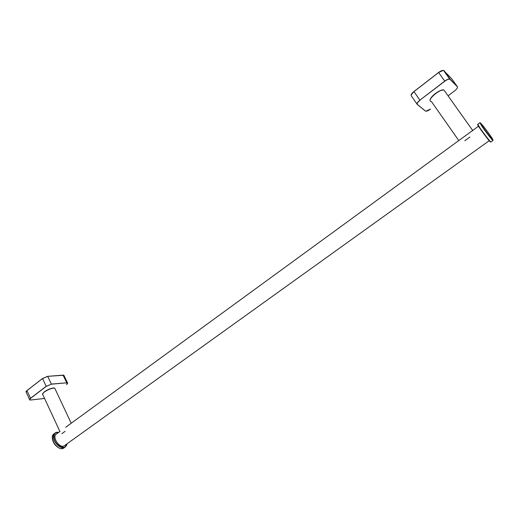 <?xml version="1.0" encoding="UTF-8"?>
<svg xmlns="http://www.w3.org/2000/svg" width="519" height="519" viewBox="0 0 519 519"><rect width="100%" height="100%" fill="white"/><g stroke="black" fill="none" stroke-linecap="round" stroke-linejoin="round"><path stroke-width="0.78" d="M65.057 431.36L61.858 433.689M64.654 445.503L64.337 445.737C59.711 449.006 51.472 436.687 56.474 433.994L59.912 431.49M469.929 137.042L464.823 140.746M66.601 384.495L66.575 384.514C67.963 383.366 67.995 382.801 66.679 382.814L51.368 384.196L46.21 386.402L30.589 398.365L26.975 390.593L42.513 378.591L47.761 376.359L63.11 375.172L64.09 375.762M30.673 400.013L44.589 398.462L30.686 400C29.252 400.065 29.22 399.52 30.589 398.365M29.499 399.409L26.216 392.241L26.982 390.528L42.506 378.539M29.849 399.954L30.504 398.3L46.126 386.337L51.368 384.196M47.735 376.333L63.071 375.14L66.698 382.711L67.425 382.763L67.626 383.366M46.21 386.402L42.519 378.526L47.677 376.333L51.387 384.086L66.679 382.814M26.034 391.586L26.969 390.548M63.084 375.146L63.72 375.205M63.856 375.269L64.012 375.6M25.95 391.839L26.982 390.528L42.519 378.526L47.722 376.327L63.843 375.237L67.425 382.763L66.575 384.514M55.176 389.107L54.761 388.212C52.036 387.953 48.559 389.224 44.336 392.027C42.5 393.486 42.033 394.446 42.941 394.901L60.009 431.698M54.508 388.141C51.9 387.849 48.533 389.068 44.394 391.806L42.642 393.759M64.161 447.793L63.772 448.072C58.109 452.081 48.046 437.03 54.171 433.735L55.04 433.099M58.66 432.398L55.423 432.82C53.97 433.806 53.386 435.519 53.684 437.945C54.307 443.777 61.586 449.649 65.037 447.164L66.854 443.927M58.608 432.437C55.267 432.152 53.742 433.962 54.021 437.88C54.858 445.795 66.14 451.063 66.802 443.966M58.738 447.8C55.286 445.808 53.178 442.85 52.425 438.912M425.814 111.183L430.498 109.133C428.078 110.839 426.371 111.468 425.366 111.014L417.25 104.429M448.066 95.84L454.482 90.981L448.066 95.84M457.323 86.796C457.764 87.698 456.817 89.093 454.482 90.981C456.843 89.08 457.803 87.659 457.369 86.731L450.161 79.329C449.182 78.752 447.404 79.381 444.828 81.217L419.91 100.135L413.954 91.597L438.62 72.543C440.618 71.058 442.246 70.344 443.498 70.396L451.381 78.35L457.356 86.66L457.453 87.484M425.366 111.014L417.347 104.41C416.77 103.553 417.646 102.165 419.988 100.232M417.029 104.131L411.314 95.905C410.704 95.003 411.586 93.569 413.954 91.597L438.587 72.491L443.297 70.383M417.347 104.41L417.218 104.397C416.621 103.521 417.516 102.1 419.91 100.135L444.751 81.113C446.762 79.634 448.397 78.914 449.636 78.953L450.161 79.329M425.677 111.17L425.282 111.027M444.037 70.629L450.194 79.186L457.369 86.731L449.636 78.953L443.498 70.396C442.46 70.201 440.826 70.902 438.587 72.485L444.828 81.217M411.152 94.906L413.928 91.545L438.587 72.485M443.511 70.415L443.92 70.636M445.049 91.597L443.881 89.962C438.912 89.06 425.872 101.173 431.373 101.497L458.802 140.565M444.679 91.078L443.933 90.034M443.537 89.943C440.261 89.229 430.673 96.203 430.316 99.531M492.946 140.493L492.388 139.65C492.486 139.786 488.1 134.59 482.196 126.111L479.861 122.731L481.872 126.195C485.512 131.605 492.609 140.759 492.946 140.493L490.877 141.972C490.52 142.258 483.423 133.117 479.796 127.7L477.804 124.229L479.822 122.756M490.397 141.603C492.135 145.43 474.814 122.017 477.986 124.82M482.255 126.156C488.249 134.979 497.046 145.456 490.993 136.588C485.187 128.037 476.332 117.43 482.255 126.156M29.732 399.922L30.653 400.013M42.48 394.2L44.349 391.819C47.839 389.471 50.985 388.193 53.788 387.985L54.761 388.212L71.213 423.238M478.706 126.052L65.673 427.286M489.43 140.545L64.337 445.737M53.236 434.598C51.978 437.154 52.594 440.573 55.079 444.854L58.731 447.871C60.671 448.319 60.249 449.298 63.772 448.072L65.037 447.164C66.562 445.626 67.178 444.536 66.899 443.901M58.705 432.366C56.869 432.184 55.78 432.333 55.423 432.82M413.922 91.545C412.06 93.05 411.106 94.322 411.08 95.353M430.18 100.251C429.648 99.401 431.257 97.235 435.019 93.757L440.748 90.41L443.881 89.962L472.828 130.639"/></g></svg>
